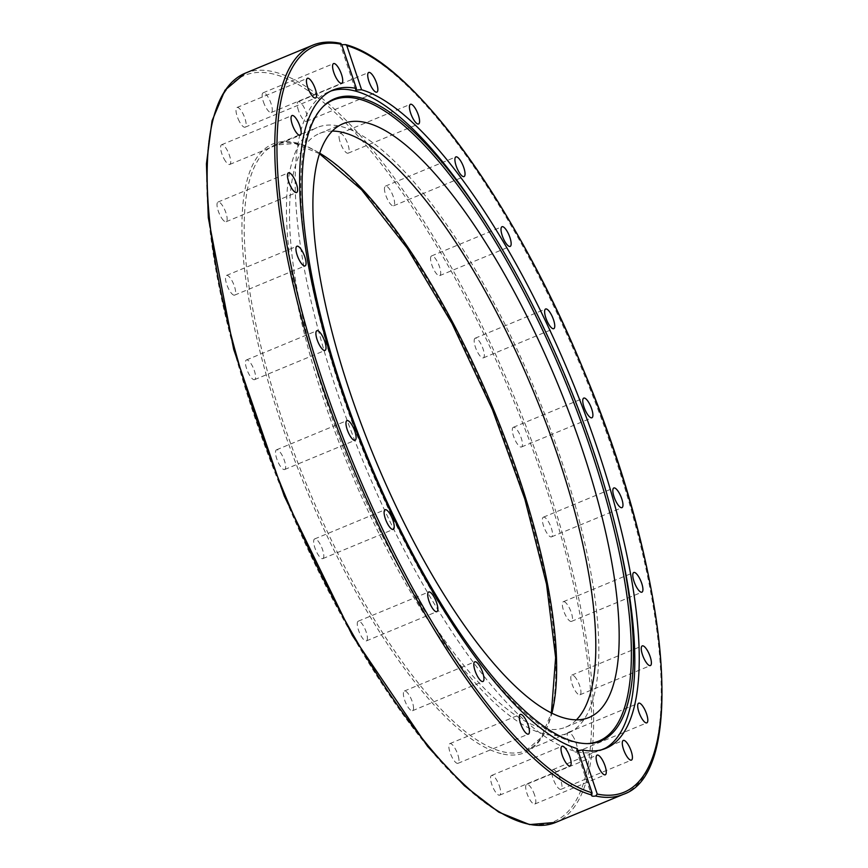 <?xml version="1.0" encoding="UTF-8"?>
<svg xmlns="http://www.w3.org/2000/svg" width="868" height="868" viewBox="0 0 868 868"><rect width="100%" height="100%" fill="white"/><g stroke="black" fill="none" stroke-linecap="round" stroke-linejoin="round"><path stroke-width="0.65" stroke-dasharray="4.34 3.25" d="M544.279 734.024A327.757 100.742 -112.5 0 1 336.09 434.64A327.757 100.742 -112.5 0 1 317.091 127.542A327.757 100.742 -112.5 0 1 535.708 391.707A327.757 100.742 -112.5 0 1 568.225 733.048A327.757 100.742 -112.5 0 1 544.279 734.024M283.89 469.545A10.655 3.277 67.5 0 0 284.661 469.512A10.655 3.277 67.5 0 0 283.608 458.412A10.655 3.277 67.5 0 0 276.501 449.83A10.655 3.277 67.5 0 0 277.12 459.812A10.655 3.277 67.5 0 0 283.89 469.545M322.918 558.569A10.655 3.277 67.5 0 0 321.681 547.35A10.655 3.277 67.5 0 0 314.65 538.93A10.655 3.277 67.5 0 0 315.702 550.03A10.655 3.277 67.5 0 0 322.809 558.612A10.655 3.277 67.5 0 0 322.918 558.569M367.121 640.085A10.655 3.277 67.5 0 0 364.723 628.334A10.655 3.277 67.5 0 0 358.256 621.206A10.655 3.277 67.5 0 0 359.309 632.295A10.655 3.277 67.5 0 0 366.415 640.888A10.655 3.277 67.5 0 0 367.121 640.085M413.504 708.538A10.655 3.277 67.5 0 0 410.217 696.939A10.655 3.277 67.5 0 0 404.358 691.026A10.655 3.277 67.5 0 0 405.421 702.114A10.655 3.277 67.5 0 0 412.528 710.708A10.655 3.277 67.5 0 0 413.504 708.538M458.901 759.261A10.655 3.277 67.5 0 0 455.049 748.4A10.655 3.277 67.5 0 0 449.819 743.637A10.655 3.277 67.5 0 0 450.883 754.737A10.655 3.277 67.5 0 0 457.989 763.319A10.655 3.277 67.5 0 0 458.901 759.261M500.207 788.806A10.655 3.277 67.5 0 0 491.548 775.471A10.655 3.277 67.5 0 0 492.601 786.56A10.655 3.277 67.5 0 0 499.708 795.153A10.655 3.277 67.5 0 0 500.207 788.806M534.623 795.153A10.655 3.277 67.5 0 0 526.681 784.336A10.655 3.277 67.5 0 0 527.733 795.424A10.655 3.277 67.5 0 0 534.84 804.018A10.655 3.277 67.5 0 0 534.623 795.153M559.784 777.869A10.655 3.277 67.5 0 0 552.84 769.645A10.655 3.277 67.5 0 0 553.892 780.733A10.655 3.277 67.5 0 0 560.999 789.327A10.655 3.277 67.5 0 0 559.784 777.869M573.998 738.136A10.655 3.277 67.5 0 0 568.225 732.386A10.655 3.277 67.5 0 0 569.289 743.485A10.655 3.277 67.5 0 0 576.385 752.068A10.655 3.277 67.5 0 0 573.998 738.136M576.276 678.657A10.655 3.277 67.5 0 0 571.806 675.098A10.655 3.277 67.5 0 0 572.858 686.197A10.655 3.277 67.5 0 0 579.965 694.78A10.655 3.277 67.5 0 0 580.508 688.606A10.655 3.277 67.5 0 0 576.276 678.657M566.479 603.488A10.655 3.277 67.5 0 0 563.332 601.708A10.655 3.277 67.5 0 0 564.384 612.797A10.655 3.277 67.5 0 0 571.491 621.39A10.655 3.277 67.5 0 0 571.719 613.98A10.655 3.277 67.5 0 0 566.479 603.488M545.267 517.74A10.655 3.277 67.5 0 0 543.379 517.187A10.655 3.277 67.5 0 0 544.431 528.286A10.655 3.277 67.5 0 0 551.538 536.869A10.655 3.277 67.5 0 0 551.375 528.189A10.655 3.277 67.5 0 0 545.267 517.74M514.084 427.284A10.655 3.277 67.5 0 0 513.303 427.316A10.655 3.277 67.5 0 0 514.366 438.416A10.655 3.277 67.5 0 0 521.473 446.998A10.655 3.277 67.5 0 0 520.854 437.005A10.655 3.277 67.5 0 0 514.084 427.284M475.056 338.26A10.655 3.277 67.5 0 0 476.293 349.478A10.655 3.277 67.5 0 0 483.324 357.887A10.655 3.277 67.5 0 0 482.272 346.799A10.655 3.277 67.5 0 0 475.165 338.205A10.655 3.277 67.5 0 0 475.056 338.26M430.843 256.744A10.655 3.277 67.5 0 0 433.251 268.483A10.655 3.277 67.5 0 0 439.718 275.623A10.655 3.277 67.5 0 0 438.666 264.523A10.655 3.277 67.5 0 0 431.559 255.941A10.655 3.277 67.5 0 0 430.843 256.744M384.47 188.291A10.655 3.277 67.5 0 0 387.757 199.89A10.655 3.277 67.5 0 0 393.616 205.803A10.655 3.277 67.5 0 0 392.553 194.703A10.655 3.277 67.5 0 0 385.446 186.121A10.655 3.277 67.5 0 0 384.47 188.291M339.073 137.567A10.655 3.277 67.5 0 0 342.925 148.428A10.655 3.277 67.5 0 0 348.144 153.18A10.655 3.277 67.5 0 0 347.091 142.092A10.655 3.277 67.5 0 0 339.985 133.509A10.655 3.277 67.5 0 0 339.073 137.567M297.767 108.023A10.655 3.277 67.5 0 0 306.426 121.357A10.655 3.277 67.5 0 0 305.373 110.258A10.655 3.277 67.5 0 0 298.266 101.675A10.655 3.277 67.5 0 0 297.767 108.023M263.351 101.675A10.655 3.277 67.5 0 0 271.293 112.493A10.655 3.277 67.5 0 0 270.241 101.404A10.655 3.277 67.5 0 0 263.134 92.811A10.655 3.277 67.5 0 0 263.351 101.675M238.179 118.959A10.655 3.277 67.5 0 0 245.134 127.184A10.655 3.277 67.5 0 0 244.082 116.095A10.655 3.277 67.5 0 0 236.975 107.502A10.655 3.277 67.5 0 0 238.179 118.959M223.977 158.692A10.655 3.277 67.5 0 0 229.749 164.443A10.655 3.277 67.5 0 0 228.685 153.343A10.655 3.277 67.5 0 0 221.579 144.761A10.655 3.277 67.5 0 0 223.977 158.692M221.687 218.172A10.655 3.277 67.5 0 0 226.168 221.72A10.655 3.277 67.5 0 0 225.105 210.631A10.655 3.277 67.5 0 0 217.998 202.038A10.655 3.277 67.5 0 0 217.467 208.212A10.655 3.277 67.5 0 0 221.687 218.172M231.496 293.341A10.655 3.277 67.5 0 0 234.642 295.12A10.655 3.277 67.5 0 0 233.579 284.02A10.655 3.277 67.5 0 0 226.483 275.438A10.655 3.277 67.5 0 0 226.255 282.849A10.655 3.277 67.5 0 0 231.496 293.341M252.707 379.077A10.655 3.277 67.5 0 0 254.595 379.641A10.655 3.277 67.5 0 0 253.543 368.542A10.655 3.277 67.5 0 0 246.436 359.96A10.655 3.277 67.5 0 0 246.588 368.64A10.655 3.277 67.5 0 0 252.707 379.077M576.45 719.832A321.344 98.768 -112.5 0 1 565.773 727.134A321.344 98.768 -112.5 0 1 542.294 728.089A321.344 98.768 -112.5 0 1 338.173 434.553A321.344 98.768 -112.5 0 1 319.543 133.466A321.344 98.768 -112.5 0 1 332.249 131.068M340.82 43.4L340.256 44.257L341.742 44.713M491.809 232.103A356.292 109.509 -112.5 0 1 594.038 453.628A356.292 109.509 -112.5 0 1 617.658 535.523M603.661 749.149A356.292 109.509 -112.5 0 1 601.47 750.147A356.292 109.509 -112.5 0 1 363.811 463.002A356.292 109.509 -112.5 0 1 328.462 91.943A356.292 109.509 -112.5 0 1 330.73 91.097M577.274 748.639L576.406 750.06L577.947 750.636M587.419 743.605A346.929 106.634 -112.5 0 1 586.453 743.648A346.929 106.634 -112.5 0 1 367.544 461.45A346.929 106.634 -112.5 0 1 322.473 107.165A346.929 106.634 -112.5 0 1 323.178 106.504M319.63 153.137A327.757 100.742 67.5 0 0 274.831 145.075A327.757 100.742 67.5 0 0 293.829 452.174A327.757 100.742 67.5 0 0 502.019 751.558A327.757 100.742 67.5 0 0 525.965 750.581A327.757 100.742 67.5 0 0 551.918 713.17M501.107 753.63A329.363 101.23 -112.5 0 1 244.592 269.731A329.363 101.23 -112.5 0 1 451.262 321.887A329.363 101.23 -112.5 0 1 501.107 753.63M273.756 74.138A403.891 124.135 67.5 0 0 334.885 603.564A403.891 124.135 67.5 0 0 588.32 667.535A403.891 124.135 67.5 0 0 273.756 74.138M340.375 43.563A405.497 124.634 67.5 0 0 312.664 45.223M245.047 73.27A405.497 124.634 -112.5 0 1 274.668 72.066A405.497 124.634 -112.5 0 1 532.236 442.463A405.497 124.634 -112.5 0 1 555.748 822.387M623.365 794.339A405.497 124.634 67.5 0 0 600.786 416.89A405.497 124.634 67.5 0 0 344.227 44.539M568.225 733.048L525.965 750.581L541.241 737.496L551.386 712.91M319.446 153.69L294.881 143.502L274.831 145.075L317.091 127.542M254.595 379.641L325.033 350.422M246.436 359.96L316.874 330.741M234.642 295.12L305.08 265.901M226.483 275.438L296.921 246.23M226.168 221.72L296.606 192.512M217.998 202.038L288.447 172.83M229.749 164.443L300.187 135.224M221.579 144.761L292.028 115.542M245.134 127.184L315.583 97.975M236.975 107.502L307.413 78.294M271.293 112.493L341.732 83.274M263.134 92.811L333.572 63.592M306.426 121.357L376.864 92.138M298.266 101.675L368.705 72.467M348.144 153.18L418.593 123.972M339.985 133.509L410.423 104.29M393.616 205.803L464.054 176.584M385.446 186.121L455.884 156.902M439.718 275.623L510.156 246.403M431.559 255.941L501.997 226.722M483.324 357.887L553.773 328.679M475.165 338.205L545.603 308.997M513.303 427.316L583.741 398.097M521.473 446.998L591.911 417.779M543.379 517.187L613.817 487.968M551.538 536.869L621.976 507.65M563.332 601.708L633.77 572.489M571.491 621.39L641.929 592.171M571.806 675.109L642.244 645.89M579.965 694.78L650.403 665.572M568.225 732.386L638.664 703.167M576.385 752.068L646.823 722.849M552.829 769.645L623.278 740.426M560.999 789.316L631.437 760.108M526.681 784.336L597.119 755.117M534.84 804.018L605.278 774.798M491.548 775.471L561.987 746.252M499.708 795.153L570.146 765.934M449.819 743.637L520.268 714.429M457.989 763.319L528.428 734.111M404.358 691.026L474.796 661.807M412.528 710.708L482.966 681.489M358.256 621.206L428.694 591.987M366.415 640.888L436.854 611.669M314.639 538.941L385.077 509.722M322.809 558.612L393.247 529.404M284.661 469.512L355.11 440.293M276.501 449.83L346.94 420.611M565.773 727.134L589.155 717.435M319.543 133.466L342.936 123.766M355.479 89.762L340.213 44.16M332.921 90.088L328.462 91.943M605.929 748.303L601.47 750.147M576.406 750.06L591.661 795.663M586.453 743.648L588.395 743.594M322.473 107.165L323.873 105.831"/><path stroke-width="1.3" d="M323.146 349.869A10.655 3.277 -112.5 0 1 317.037 339.431A10.655 3.277 -112.5 0 1 316.874 330.741A10.655 3.277 -112.5 0 1 318.762 331.294A10.655 3.277 -112.5 0 1 324.871 341.742A10.655 3.277 -112.5 0 1 325.033 350.422A10.655 3.277 -112.5 0 1 323.146 349.869M301.934 264.132A10.655 3.277 -112.5 0 1 296.693 253.63A10.655 3.277 -112.5 0 1 296.921 246.23A10.655 3.277 -112.5 0 1 300.068 247.998A10.655 3.277 -112.5 0 1 305.308 258.501A10.655 3.277 -112.5 0 1 305.08 265.901A10.655 3.277 -112.5 0 1 301.934 264.132M292.136 188.964A10.655 3.277 -112.5 0 1 287.905 179.003A10.655 3.277 -112.5 0 1 288.447 172.83A10.655 3.277 -112.5 0 1 292.917 176.378A10.655 3.277 -112.5 0 1 297.149 186.338A10.655 3.277 -112.5 0 1 296.606 192.512A10.655 3.277 -112.5 0 1 292.136 188.964M294.415 129.484A10.655 3.277 -112.5 0 1 292.017 115.542A10.655 3.277 -112.5 0 1 297.8 121.292A10.655 3.277 -112.5 0 1 300.187 135.224A10.655 3.277 -112.5 0 1 294.415 129.484M308.628 89.74A10.655 3.277 -112.5 0 1 307.413 78.294A10.655 3.277 -112.5 0 1 314.368 86.518A10.655 3.277 -112.5 0 1 315.572 97.975A10.655 3.277 -112.5 0 1 308.628 89.74M333.789 72.456A10.655 3.277 -112.5 0 1 333.572 63.592A10.655 3.277 -112.5 0 1 341.515 74.409A10.655 3.277 -112.5 0 1 341.732 83.274A10.655 3.277 -112.5 0 1 333.789 72.456M368.206 78.804A10.655 3.277 -112.5 0 1 368.705 72.467A10.655 3.277 -112.5 0 1 377.374 85.802A10.655 3.277 -112.5 0 1 376.864 92.138A10.655 3.277 -112.5 0 1 368.206 78.804M409.512 108.348A10.655 3.277 -112.5 0 1 410.423 104.29A10.655 3.277 -112.5 0 1 415.653 109.042A10.655 3.277 -112.5 0 1 419.504 119.914A10.655 3.277 -112.5 0 1 418.593 123.972A10.655 3.277 -112.5 0 1 413.363 119.209A10.655 3.277 -112.5 0 1 409.512 108.348M454.908 159.072A10.655 3.277 -112.5 0 1 455.884 156.902A10.655 3.277 -112.5 0 1 461.743 162.815A10.655 3.277 -112.5 0 1 465.031 174.414A10.655 3.277 -112.5 0 1 464.054 176.584A10.655 3.277 -112.5 0 1 458.195 170.671A10.655 3.277 -112.5 0 1 454.908 159.072M501.292 227.535A10.655 3.277 -112.5 0 1 501.997 226.722A10.655 3.277 -112.5 0 1 508.464 233.861A10.655 3.277 -112.5 0 1 510.872 245.601A10.655 3.277 -112.5 0 1 510.156 246.403A10.655 3.277 -112.5 0 1 503.69 239.275A10.655 3.277 -112.5 0 1 501.292 227.535M545.495 309.041A10.655 3.277 -112.5 0 1 545.614 308.997A10.655 3.277 -112.5 0 1 552.634 317.406A10.655 3.277 -112.5 0 1 553.882 328.625A10.655 3.277 -112.5 0 1 553.773 328.679A10.655 3.277 -112.5 0 1 546.742 320.27A10.655 3.277 -112.5 0 1 545.495 309.041M584.522 398.065A10.655 3.277 -112.5 0 1 591.292 407.797A10.655 3.277 -112.5 0 1 591.911 417.779A10.655 3.277 -112.5 0 1 591.13 417.812A10.655 3.277 -112.5 0 1 584.359 408.079A10.655 3.277 -112.5 0 1 583.741 398.097A10.655 3.277 -112.5 0 1 584.522 398.065M615.705 488.532A10.655 3.277 -112.5 0 1 621.813 498.97A10.655 3.277 -112.5 0 1 621.976 507.65A10.655 3.277 -112.5 0 1 620.088 507.096A10.655 3.277 -112.5 0 1 613.98 496.659A10.655 3.277 -112.5 0 1 613.817 487.968A10.655 3.277 -112.5 0 1 615.705 488.532M636.917 574.269A10.655 3.277 -112.5 0 1 642.157 584.761A10.655 3.277 -112.5 0 1 641.929 592.171A10.655 3.277 -112.5 0 1 638.783 590.392A10.655 3.277 -112.5 0 1 633.542 579.9A10.655 3.277 -112.5 0 1 633.77 572.489A10.655 3.277 -112.5 0 1 636.917 574.269M646.725 649.438A10.655 3.277 -112.5 0 1 650.946 659.398A10.655 3.277 -112.5 0 1 650.403 665.572A10.655 3.277 -112.5 0 1 645.933 662.024A10.655 3.277 -112.5 0 1 641.702 652.063A10.655 3.277 -112.5 0 1 642.244 645.89A10.655 3.277 -112.5 0 1 646.725 649.438M644.436 708.917A10.655 3.277 -112.5 0 1 646.834 722.849A10.655 3.277 -112.5 0 1 641.051 717.098A10.655 3.277 -112.5 0 1 638.664 703.167A10.655 3.277 -112.5 0 1 644.436 708.917M630.222 748.65A10.655 3.277 -112.5 0 1 631.437 760.108A10.655 3.277 -112.5 0 1 624.483 751.883A10.655 3.277 -112.5 0 1 623.278 740.426A10.655 3.277 -112.5 0 1 630.222 748.65M605.061 765.934A10.655 3.277 -112.5 0 1 605.278 774.798A10.655 3.277 -112.5 0 1 597.336 763.981A10.655 3.277 -112.5 0 1 597.119 755.117A10.655 3.277 -112.5 0 1 605.061 765.934M570.645 759.587A10.655 3.277 -112.5 0 1 570.146 765.934A10.655 3.277 -112.5 0 1 561.487 752.599A10.655 3.277 -112.5 0 1 561.987 746.252A10.655 3.277 -112.5 0 1 570.645 759.587M529.339 730.042A10.655 3.277 -112.5 0 1 528.428 734.111A10.655 3.277 -112.5 0 1 523.198 729.348A10.655 3.277 -112.5 0 1 519.346 718.487A10.655 3.277 -112.5 0 1 520.268 714.429A10.655 3.277 -112.5 0 1 525.487 719.181A10.655 3.277 -112.5 0 1 529.339 730.042M483.943 679.318A10.655 3.277 -112.5 0 1 482.966 681.489A10.655 3.277 -112.5 0 1 477.107 675.575A10.655 3.277 -112.5 0 1 473.819 663.977A10.655 3.277 -112.5 0 1 474.796 661.807A10.655 3.277 -112.5 0 1 480.655 667.72A10.655 3.277 -112.5 0 1 483.943 679.318M437.559 610.866A10.655 3.277 -112.5 0 1 436.854 611.669A10.655 3.277 -112.5 0 1 430.387 604.529A10.655 3.277 -112.5 0 1 427.978 592.79A10.655 3.277 -112.5 0 1 428.694 591.987A10.655 3.277 -112.5 0 1 435.161 599.126A10.655 3.277 -112.5 0 1 437.559 610.866M393.356 529.35A10.655 3.277 -112.5 0 1 393.247 529.404A10.655 3.277 -112.5 0 1 386.217 520.995A10.655 3.277 -112.5 0 1 384.98 509.776A10.655 3.277 -112.5 0 1 385.077 509.722A10.655 3.277 -112.5 0 1 392.108 518.131A10.655 3.277 -112.5 0 1 393.356 529.35M354.328 440.326A10.655 3.277 -112.5 0 1 347.558 430.593A10.655 3.277 -112.5 0 1 346.94 420.611A10.655 3.277 -112.5 0 1 347.721 420.579A10.655 3.277 -112.5 0 1 354.491 430.311A10.655 3.277 -112.5 0 1 355.11 440.293A10.655 3.277 -112.5 0 1 354.328 440.326M332.249 131.068A321.344 98.768 -112.5 0 1 533.896 392.455A321.344 98.768 -112.5 0 1 576.45 719.832M565.686 718.389A321.344 98.768 -112.5 0 1 361.555 424.853A321.344 98.768 -112.5 0 1 342.936 123.766A321.344 98.768 -112.5 0 1 557.278 382.755A321.344 98.768 -112.5 0 1 589.155 717.435A321.344 98.768 -112.5 0 1 565.686 718.389M341.742 44.713L345.605 44.615L346.809 45.635L361.576 89.751L355.793 90.077L356.379 88.449L341.612 44.322L340.375 43.563M616.714 531.596A347.634 106.851 -112.5 0 1 588.395 743.594A347.634 106.851 -112.5 0 1 369.041 460.832A347.634 106.851 -112.5 0 1 323.873 105.831A347.634 106.851 -112.5 0 1 493.925 235.543A347.634 106.851 -112.5 0 1 593.669 451.685A347.634 106.851 -112.5 0 1 616.714 531.596L617.658 535.523A356.292 109.509 -112.5 0 1 603.661 749.149M330.73 91.097A356.292 109.509 -112.5 0 1 491.809 232.103L493.925 235.543M361.576 89.751A356.292 109.509 -112.5 0 1 598.497 451.772A356.292 109.509 -112.5 0 1 605.929 748.303A356.292 109.509 -112.5 0 1 582.471 749.952L597.238 794.068L595.654 795.999C592.508 796.499 591.227 796.173 591.813 795.023L592.041 792.755L577.274 748.639A356.292 109.509 -112.5 0 1 352.332 420.579A356.292 109.509 -112.5 0 1 332.921 90.088A356.292 109.509 -112.5 0 1 356.379 88.449M577.947 750.636L582.471 749.952M591.672 795.663L591.813 795.023A405.497 124.634 67.5 0 1 335.243 422.673A405.497 124.634 67.5 0 1 312.664 45.223C321.062 41.773 330.437 41.165 340.82 43.4M323.178 106.504A346.929 106.634 -112.5 0 1 591.726 452.326A346.929 106.634 -112.5 0 1 587.419 743.605M551.918 713.17A327.757 100.742 67.5 0 0 493.447 409.229A327.757 100.742 67.5 0 0 319.63 153.137M592.041 792.755A403.891 124.135 -112.5 0 1 323.113 382.267A403.891 124.135 -112.5 0 1 341.612 44.322M245.047 73.27L224.975 90.239L212.031 120.847L206.432 163.824L208.287 217.618L233.666 349.305L284.259 496.029L352.365 635.474L427.62 746.437L464.391 785.746L498.753 812.144L529.556 824.6L555.748 822.387A405.497 124.634 -112.5 0 1 524.185 823.07A405.497 124.634 -112.5 0 1 267.626 450.72A405.497 124.634 -112.5 0 1 245.047 73.27L312.664 45.223M595.654 795.999A405.497 124.634 67.5 0 0 623.365 794.339L555.748 822.387M346.809 45.635A403.891 124.135 -112.5 0 1 615.748 456.123A403.891 124.135 -112.5 0 1 597.238 794.068M551.386 712.91L555.629 657.575L546.536 584.175L524.847 499.1L492.427 409.663L452.033 323.525L407.135 248.085L361.609 189.788L319.446 153.69M345.605 44.615C412.17 61.454 515.559 203.915 584.251 371.819C668.284 570.992 688.574 772.411 623.365 794.339"/></g></svg>
